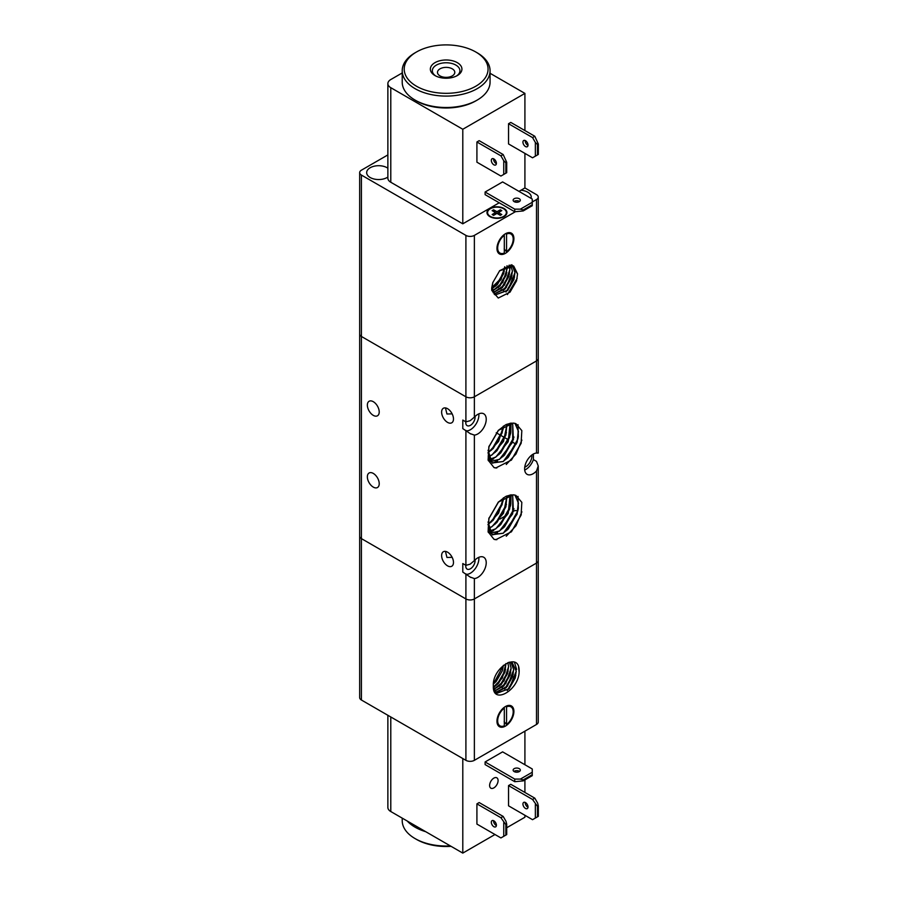 <?xml version="1.0" encoding="UTF-8"?>
<svg xmlns="http://www.w3.org/2000/svg" width="898" height="898" viewBox="0 0 898 898"><rect width="100%" height="100%" fill="white"/><g stroke="black" fill="none" stroke-linecap="round" stroke-linejoin="round"><path stroke-width="1.35" d="M515.317 211.76L474.369 235.388A5.994 3.457 180 0 1 470.137 236.41A5.994 3.457 180 0 1 465.905 235.388L465.905 396.793L361.423 336.469A5.994 3.457 0 0 1 359.671 334.022L359.671 697.578A5.994 3.457 0 0 0 361.423 700.025L361.423 538.62A5.994 3.457 180 0 1 359.671 536.173A5.994 3.457 0 0 0 361.423 538.62L465.905 598.944A5.994 3.457 0 0 0 470.137 599.954A5.994 3.457 0 0 0 474.369 598.944L536.499 563.08A5.994 3.457 0 0 0 538.25 560.633L538.25 465.983L536.499 470.967A11.977 6.915 -60 0 1 533.109 473.74A11.977 6.915 -60 0 1 527.115 474.335A11.977 6.915 -60 0 1 525.274 464.737A11.977 6.915 -60 0 1 533.109 454.175A11.977 6.915 -60 0 1 536.499 453.041L538.25 453.12L538.25 358.482A5.994 3.457 180 0 1 536.499 360.929L474.369 396.793A5.994 3.457 180 0 1 470.137 397.803A5.994 3.457 180 0 1 465.905 396.793L361.423 336.469A5.994 3.457 180 0 1 359.671 334.022L359.671 172.629A5.994 3.457 180 0 1 361.423 170.182L387.869 154.916M538.205 453.063L536.499 452.85M470.137 564.18L474.369 560.633A11.977 6.915 -60 0 1 477.758 557.86A11.977 6.915 -60 0 1 483.753 557.265A11.977 6.915 -60 0 1 485.582 566.863A11.977 6.915 -60 0 1 477.758 577.425A11.977 6.915 -60 0 1 474.369 578.559L470.137 577.044L462.796 572.071L462.796 563.54L465.905 565.336L470.137 564.18M474.369 435.103L470.137 433.577L462.796 428.604L462.796 420.073L465.905 421.869L470.137 420.713L474.369 417.166A11.977 6.915 -60 0 1 477.758 414.393A11.977 6.915 -60 0 1 483.753 413.798A11.977 6.915 -60 0 1 485.582 423.407A11.977 6.915 -60 0 1 477.758 433.959A11.977 6.915 -60 0 1 474.369 435.103L474.369 560.633M470.878 434.037L470.137 433.577M447.552 422.386A8.385 4.838 60 0 1 442.074 414.999A8.385 4.838 60 0 1 443.354 408.276A8.385 4.838 60 0 1 447.552 408.691A8.385 4.838 60 0 1 453.03 416.077A8.385 4.838 60 0 1 451.739 422.801A8.385 4.838 60 0 1 447.552 422.386M452.154 413.877L446.946 414L445.453 407.928M447.552 565.852A8.385 4.838 60 0 1 442.074 558.455A8.385 4.838 60 0 1 443.354 551.742A8.385 4.838 60 0 1 447.552 552.158A8.385 4.838 60 0 1 453.03 559.544A8.385 4.838 60 0 1 451.739 566.268A8.385 4.838 60 0 1 447.552 565.852M517.742 511.187A8.385 4.838 -120 0 0 513.948 510.984L513.555 511.209M452.154 557.344L446.946 557.456L445.453 551.383M373.287 415.37A8.385 4.838 60 0 1 367.81 407.984A8.385 4.838 60 0 1 369.089 401.271A8.385 4.838 60 0 1 373.287 401.687A8.385 4.838 60 0 1 378.765 409.073A8.385 4.838 60 0 1 377.474 415.785A8.385 4.838 60 0 1 373.287 415.37M373.287 487.109A8.385 4.838 60 0 1 367.81 479.712A8.385 4.838 60 0 1 369.089 472.999A8.385 4.838 60 0 1 373.287 473.414A8.385 4.838 60 0 1 378.765 480.8A8.385 4.838 60 0 1 377.474 487.524A8.385 4.838 60 0 1 373.287 487.109M470.878 577.504L470.137 577.044M478.825 557.321A11.977 6.915 -60 0 1 470.417 573.182A11.977 6.915 -60 0 1 466.623 574.338M475.031 559.959A6.589 3.805 -60 0 1 470.417 568.782A6.589 3.805 -60 0 1 467.128 569.108A6.589 3.805 -60 0 1 465.815 565.28M478.825 413.866A11.977 6.915 -60 0 1 470.417 429.715A11.977 6.915 -60 0 1 466.623 430.872M475.031 416.492A6.589 3.805 -60 0 1 470.417 425.315A6.589 3.805 -60 0 1 467.128 425.641A6.589 3.805 -60 0 1 465.815 421.813M533.39 454.018L533.39 459.585L536.499 461.37L538.25 465.983M531.751 455.084A8.587 4.961 -60 0 1 525.768 466.724A8.587 4.961 -60 0 1 524.746 467.218M533.39 459.585A11.977 6.915 -60 0 1 525.768 469.497A11.977 6.915 -60 0 1 524.701 470.036M498.121 502.33L505.125 496.875L513.286 494.854A22.966 13.257 -60 0 1 515.935 495.438L521.828 502.341L521.098 515.115L511.456 531.751L495.797 539.698A26.267 15.165 -60 0 1 494.001 539.305L488.108 531.796L488.86 518.539L498.3 502.128L513.286 494.854M506.012 496.302L511.288 494.798M514.947 495.112L518.281 502.768L517.158 513.488L508.324 528.911L503.127 533.21L492.115 534.624L488.041 521.974M515.025 495.135L518.427 503.093L517.057 514.273L503.239 533.277L492.239 534.692L488.243 528.417L488.983 518.135M512.657 494.82L513.387 511.299L504.541 526.733L499.344 531.032L490.476 533.244M490.398 533.232L488.344 532.447M512.736 494.82L512.679 513.836L499.468 531.1L490.521 533.3M490.454 533.289L488.456 532.514M509.997 495.067L509.615 509.121L500.77 524.544L495.573 528.855L489.141 531.201M510.086 495.056L508.189 513.443L495.696 528.922L489.174 531.268M506.932 496.022L505.832 506.943L496.987 522.378L491.801 526.677L488.243 528.394M507.033 495.977L503.52 513.196L491.913 526.744L488.265 528.495M503.284 497.975L502.061 504.755L493.215 520.2L487.951 524.544M503.408 497.896L498.581 513.196L487.94 524.679M498.648 501.791L488.781 518.864M489.017 518.449L498.446 502.004L488.849 518.617M498.121 430.591L505.125 425.147L513.286 423.126A22.966 13.257 -60 0 1 515.935 423.71L521.828 430.613L521.098 443.376L511.456 460.023L495.797 467.97A26.267 15.165 -60 0 1 494.001 467.577L488.108 460.068L488.86 446.8L498.3 430.4L513.286 423.126M506.012 424.574L511.288 423.07M514.947 423.385L518.281 431.04L517.158 441.749L508.324 457.183L503.127 461.482L492.115 462.885L488.041 450.246M515.025 423.407L518.427 431.366L517.057 442.546L503.239 461.55L492.239 462.964L488.243 456.689L488.983 446.407M512.657 423.093L513.387 439.56L504.541 455.005L499.344 459.305L490.476 461.516M490.398 461.493L488.344 460.708M512.736 423.093L512.679 442.108L499.468 459.372L490.521 461.572M490.454 461.55L488.456 460.775M509.997 423.34L509.615 437.393L500.77 452.817L495.573 457.127L489.141 459.462M510.086 423.317L508.189 441.715L495.696 457.194L489.174 459.54M506.932 424.283L505.832 435.204L496.987 450.639L491.801 454.938L488.243 456.667M507.033 424.238L503.52 441.457L491.913 455.017L488.265 456.768M503.284 426.247L502.061 433.027L493.215 448.461L487.951 452.805M503.408 426.168L498.581 441.468L487.94 452.951M498.648 430.063L488.781 447.137M489.017 446.71L498.446 430.277L488.849 446.878M496.807 467.981L494.001 467.577M521.895 440.076L515.98 454.051L506.248 464.491M521.199 443.04L511.299 460.191M517.966 424.675L518.337 436.843M517.798 439.223L506.562 458.878M518.034 424.72L518.135 438.202M517.338 441.143L507.875 457.643M497.559 460.966L492.665 463.177M497.481 460.932L492.587 463.132M514.026 437.057L502.779 456.712M513.555 438.954L504.092 455.454M493.777 458.788L489.837 460.696M493.709 458.743L489.803 460.64M511.074 423.081L510.782 432.488M510.244 434.89L499.007 454.534M511.142 423.081L510.58 433.824M509.783 436.798L500.321 453.277M490.005 456.611L488.433 457.497M489.938 456.566L488.411 457.43M506.472 432.701L495.225 452.356M506.001 434.621L496.56 451.088M502.689 430.524L491.453 450.167M503.643 426.011L503.026 429.48M502.229 432.443L492.8 448.899M498.334 430.378L488.894 446.733M496.807 539.709L494.001 539.305M521.895 511.815L515.98 525.779L506.248 536.229M521.199 514.767L511.299 531.93M517.966 496.403L518.337 508.571M517.798 510.951L506.562 530.617M518.034 496.459L518.135 509.929M517.338 512.87L507.875 529.371M497.559 532.705L492.665 534.905M497.481 532.66L492.587 534.871M514.026 508.784L502.779 528.439M513.555 510.693L504.092 527.193M493.777 530.516L489.837 532.424M493.709 530.482L489.803 532.379M511.074 494.82L510.782 504.216M510.244 506.618L499.007 526.262M511.142 494.809L510.58 505.563M509.783 508.526L500.321 525.016M490.005 528.338L488.433 529.225M489.938 528.305L488.411 529.158M506.472 504.429L495.225 524.084M506.001 506.349L496.56 522.827M502.689 502.251L491.453 521.895M503.643 497.75L503.026 501.207M502.229 504.171L492.8 520.627M498.334 502.105L488.894 518.472M490.061 73.277L524.915 93.403L462.796 129.267L462.796 223.815L390.787 182.249A9.979 5.758 0 0 1 387.869 178.174L387.869 83.615A9.979 5.758 180 0 1 390.787 79.54L402.214 72.951M462.796 129.267L390.787 87.69A9.979 5.758 180 0 1 387.869 83.615M493.586 158.8A3.592 2.077 -120 0 0 496.111 163.503A3.592 2.077 -120 0 0 496.381 163.638M493.855 158.935A3.592 2.077 60 0 1 496.201 162.1A3.592 2.077 60 0 1 495.651 164.985A3.592 2.077 60 0 1 493.855 164.805A3.592 2.077 60 0 1 491.509 161.64A3.592 2.077 60 0 1 492.059 158.755A3.592 2.077 60 0 1 493.855 158.935M525.218 140.537A3.592 2.077 -120 0 0 527.743 145.24A3.592 2.077 -120 0 0 528.013 145.375M525.476 140.672A3.592 2.077 60 0 1 527.833 143.848A3.592 2.077 60 0 1 527.283 146.722A3.592 2.077 60 0 1 525.476 146.542A3.592 2.077 60 0 1 523.13 143.377A3.592 2.077 60 0 1 523.68 140.503A3.592 2.077 60 0 1 525.476 140.672M519.269 198.716A3.592 2.077 180 0 1 520.324 200.175A3.592 2.077 180 0 1 518.101 202.095A3.592 2.077 180 0 1 514.184 201.646A3.592 2.077 180 0 1 513.128 200.175A3.592 2.077 180 0 1 515.351 198.267A3.592 2.077 180 0 1 519.269 198.716M519.527 201.489A3.592 2.077 0 0 0 519.269 201.32A3.592 2.077 0 0 0 513.937 201.489M520.402 209.144L514.756 209.144L514.756 211.76L523.22 210.94L523.22 209.964L520.402 209.144L532.256 202.297L532.256 205.721L523.22 210.94M523.22 209.964L532.256 204.744M514.756 211.76L485.1 194.642L485.1 192.026L502.611 181.924L532.256 199.042L532.256 202.297M535.365 156.162L532.536 157.79L508.537 143.938L508.537 123.722L532.536 137.574L535.365 142.468L535.365 156.162L537.487 154.939L537.487 144.511L538.329 144.017L534.804 136.272L532.536 137.574M538.329 144.017L538.329 154.456L537.487 154.939M535.365 142.468L537.487 144.511M508.537 123.722L510.794 122.42L534.804 136.272M503.744 174.425L500.916 176.053L476.917 162.19L476.917 141.985L500.916 155.837L503.744 160.731L505.855 162.763L506.708 162.28L506.708 172.708L503.744 174.425L503.744 160.731M505.855 173.202L505.855 162.763M506.708 162.28L503.172 154.535L500.916 155.837M476.917 141.985L479.173 140.672L503.172 154.535M485.1 192.026L514.756 209.144M518.988 191.375L524.915 187.951L524.915 153.39M524.915 130.569L524.915 93.403M462.796 223.815L499.221 202.791M387.869 715.291L387.869 807.448A9.979 5.758 0 0 0 390.787 811.534L462.796 853.1L494.989 834.511M525.476 802.565A3.592 2.077 60 0 1 527.833 805.731A3.592 2.077 60 0 1 527.283 808.604A3.592 2.077 60 0 1 525.476 808.436A3.592 2.077 60 0 1 523.13 805.259A3.592 2.077 60 0 1 523.68 802.385A3.592 2.077 60 0 1 525.476 802.565M525.218 802.419A3.592 2.077 -120 0 0 527.743 807.122A3.592 2.077 -120 0 0 528.013 807.268M493.855 820.817A3.592 2.077 60 0 1 496.201 823.982A3.592 2.077 60 0 1 495.651 826.867A3.592 2.077 60 0 1 493.855 826.688A3.592 2.077 60 0 1 491.509 823.522A3.592 2.077 60 0 1 492.059 820.637A3.592 2.077 60 0 1 493.855 820.817M493.586 820.682A3.592 2.077 -120 0 0 496.111 825.385A3.592 2.077 -120 0 0 496.381 825.52M519.527 771.427A3.592 2.077 0 0 0 519.269 771.259A3.592 2.077 0 0 0 513.937 771.427M519.269 768.654A3.592 2.077 180 0 1 520.324 770.125A3.592 2.077 180 0 1 518.101 772.033A3.592 2.077 180 0 1 514.184 771.584A3.592 2.077 180 0 1 513.128 770.125A3.592 2.077 180 0 1 515.351 768.205A3.592 2.077 180 0 1 519.269 768.654M489.623 785.447A5.994 3.457 -60 0 1 492.239 779.419A5.994 3.457 -60 0 1 496.852 777.814A5.994 3.457 -60 0 1 498.087 780.553A5.994 3.457 -60 0 1 495.471 786.581A5.994 3.457 -60 0 1 490.858 788.186A5.994 3.457 -60 0 1 489.623 785.447M532.256 772.235L520.402 779.082L514.756 779.082L514.756 781.698L485.1 764.58L485.1 761.964L502.611 751.862L532.256 768.98L532.256 775.659L523.22 780.878L523.22 779.902L532.256 774.682M514.756 781.698L523.22 780.878M523.22 779.902L520.402 779.082M506.001 821.311L503.172 816.417L500.916 817.719L505.855 824.656L506.708 824.162L506.001 821.311M506.708 824.162L506.708 834.601L500.916 837.935L476.917 824.083L476.917 803.867L479.173 802.565L503.172 816.417M476.917 803.867L500.916 817.719M537.621 803.048L534.804 798.165L532.536 799.467L537.487 806.393L538.329 805.899L537.621 803.048M538.329 805.899L538.329 816.338L537.487 816.832L537.487 806.393M535.365 804.35L535.365 818.044L532.536 819.683L508.537 805.82L508.537 785.604L510.794 784.302L534.804 798.165M537.487 816.832L535.365 818.044M485.1 761.964L514.756 779.082M505.855 835.084L505.855 824.656M503.744 822.613L503.744 836.307M508.537 785.604L532.536 799.467M462.796 853.1L462.796 758.541L390.787 716.974A9.979 5.758 180 0 1 390.765 716.952M506.708 827.754L524.915 817.236L524.915 815.283M524.915 731.152L524.915 764.737M524.915 779.902L524.915 792.451M387.869 177.052A11.977 6.915 180 0 1 387.117 177.523A11.977 6.915 180 0 1 374.062 179.016A11.977 6.915 180 0 1 366.665 172.629A11.977 6.915 180 0 1 370.178 167.735A11.977 6.915 180 0 1 387.869 168.207M465.905 421.869L465.905 396.793A5.994 3.457 0 0 0 470.137 397.803A5.994 3.457 0 0 0 474.369 396.793L474.369 235.388M465.905 235.388L361.423 175.076A5.994 3.457 180 0 1 359.671 172.629M536.499 199.524L536.499 360.929A5.994 3.457 0 0 0 538.25 358.482L538.25 197.089A5.994 3.457 180 0 1 536.499 199.524L532.256 201.971M524.915 187.951L536.499 194.642A5.994 3.457 180 0 1 538.25 197.089M513.903 238.655A11.977 6.915 -60 0 1 508.672 250.71A11.977 6.915 -60 0 1 499.445 253.921A11.977 6.915 -60 0 1 496.964 248.432A11.977 6.915 -60 0 1 502.195 236.376A11.977 6.915 -60 0 1 511.422 233.166A11.977 6.915 -60 0 1 513.903 238.655M504.025 216.643A9.979 5.758 180 0 1 493.137 217.9A9.979 5.758 180 0 1 486.974 212.568A9.979 5.758 180 0 1 489.904 208.493A9.979 5.758 180 0 1 500.781 207.247A9.979 5.758 180 0 1 506.943 212.568A9.979 5.758 180 0 1 504.025 216.643M507.46 232.874A10.978 6.342 -60 0 1 509.795 233.379L510.928 234.03A10.978 6.342 -60 0 1 513.196 239.059A10.978 6.342 -60 0 1 506.562 251.766L504.16 248.892M505.776 233.57L506.562 234.019A10.978 6.342 -60 0 1 510.928 234.03M504.306 235.321L504.306 253.068A10.978 6.342 -60 0 1 499.939 253.056A10.978 6.342 -60 0 1 497.672 248.028A10.978 6.342 -60 0 1 504.306 235.321L503.699 234.973M487.693 214.701A9.384 5.422 180 0 1 487.58 213.87L487.58 212.568A9.384 5.422 180 0 1 493.372 207.561A9.384 5.422 180 0 1 503.598 208.74A9.384 5.422 180 0 1 506.349 212.568A9.384 5.422 180 0 1 500.556 217.574A9.384 5.422 180 0 1 490.33 216.407A9.384 5.422 180 0 1 487.58 212.568M452.255 68.832A8.654 4.995 180 0 1 454.792 72.368A8.654 4.995 180 0 1 449.449 76.981A8.654 4.995 180 0 1 440.02 75.903A8.654 4.995 180 0 1 437.483 72.368A8.654 4.995 180 0 1 442.826 67.754A8.654 4.995 180 0 1 452.255 68.832M512.848 265.64L517.529 274.058A17.107 9.878 -60 0 1 517.529 274.092L516.53 280.883L510.019 292.131L498.267 298.046L491.756 290.413A19.419 11.214 -60 0 1 491.7 288.976A19.419 11.214 -60 0 1 491.745 287.686L492.778 282.668L499.692 270.657L511.838 264.753L517.529 273.834A17.107 9.878 -60 0 1 517.529 274.058L517.529 274.092M494.663 294.522L495.281 294.937L507.696 290.391L513.925 279.525L514.969 272.577L512.298 265.449L514.981 272.577L507.987 290.076L495.281 294.937L492.059 287.293L492.912 282.253M499.479 270.893L513.678 266.044L517.529 273.834M512.421 271.106L506.259 287.618L494.102 294.016L505.125 288.92L511.366 278.043L512.41 271.095L510.749 265.179L512.421 271.106M509.851 269.625L504.519 285.07L493.159 292.703L502.566 287.439L508.807 276.562L509.851 269.625L509.009 265.247L509.851 269.625M507.291 268.143L502.79 282.399L492.452 290.963L500.006 285.957L506.248 275.091L507.022 265.729L507.291 268.143M504.732 266.74L501.062 279.581L492.082 288.662L497.447 284.486L503.688 273.609L504.732 266.74M516.631 280.535L509.839 292.31M517.169 278.313L507.404 294.578M514.049 279.121L507.404 290.694M514.554 277.067L505.989 292.052M511.49 277.65L504.856 289.201M511.995 275.619L503.43 290.582M508.919 276.191L502.296 287.719M509.435 274.126L500.871 289.089M509.941 265.168L510.244 267.963M506.36 274.721L499.737 286.249M506.876 272.633L498.323 287.607M503.8 273.216L497.155 284.789M504.317 271.14L495.752 286.125M504.71 268.109L500.152 279.233L492.059 287.36M536.499 453.041L536.499 360.929L474.369 396.793L474.369 417.166M498.401 214.229L498.401 212.568L501.78 214.521L500.332 215.352L496.964 213.398L493.586 215.352L492.149 214.521L495.528 212.568L492.149 210.626L493.586 209.795L496.964 211.737L496.964 213.398M493.586 209.795L494.54 212.007M495.528 214.229L495.528 212.568M499.378 212.007L500.332 209.795L501.78 210.626L498.401 212.568M496.964 211.737L500.332 209.795M506.349 212.568L506.349 213.87A9.384 5.422 180 0 1 506.236 214.701M504.16 234.603L504.16 235.242M506.562 234.019L506.562 251.766M499.939 253.056L498.817 252.405A10.978 6.342 -60 0 1 497.211 250.632M520.963 190.241A11.977 6.915 180 0 1 531.246 197.089A11.977 6.915 180 0 1 531.055 198.346M490.061 70.74L490.061 82.145A43.923 25.357 180 0 1 477.197 100.082L475.783 100.902A41.925 24.212 0 0 1 416.492 100.902A41.925 24.212 0 0 0 416.492 100.902L415.078 100.082A43.923 25.357 180 0 1 402.214 82.145L402.214 70.74A43.923 25.357 0 0 0 415.078 88.666A43.923 25.357 0 0 0 462.941 94.167A43.923 25.357 0 0 0 490.061 70.74A43.923 25.357 0 0 0 477.197 52.802L475.783 51.994A41.925 24.212 180 0 1 475.783 86.23A41.925 24.212 180 0 1 416.492 86.23A41.925 24.212 180 0 1 416.481 51.994A41.925 24.212 180 0 1 475.783 51.994L477.197 52.802M477.197 100.082A43.923 25.357 180 0 1 415.078 100.082L416.481 100.902M416.481 51.994L415.078 52.802A43.923 25.357 0 0 0 402.214 70.74M435.721 75.96A13.796 7.97 180 0 1 432.331 70.74A13.796 7.97 180 0 1 440.851 63.376A13.796 7.97 180 0 1 455.892 65.105A13.796 7.97 180 0 1 459.933 70.74A13.796 7.97 180 0 1 456.554 75.96M457.306 62.658A15.794 9.126 0 0 0 434.969 62.658A15.794 9.126 0 0 0 434.969 75.555L434.969 75.555A15.794 9.126 0 0 0 457.306 75.555A15.794 9.126 0 0 0 457.306 62.658M536.499 470.967L536.499 563.08A5.994 3.457 180 0 0 538.25 560.633L538.25 722.026A5.994 3.457 0 0 1 536.499 724.473L474.369 760.337L474.369 598.944L536.499 563.08L536.499 724.473M474.369 578.559L474.369 598.944A5.994 3.457 180 0 1 470.137 599.954A5.994 3.457 180 0 1 465.905 598.944L465.905 760.337A5.994 3.457 0 0 0 470.137 761.347A5.994 3.457 0 0 0 474.369 760.337M496.964 721.217A11.977 6.915 -60 0 1 502.195 709.151A11.977 6.915 -60 0 1 511.422 705.951A11.977 6.915 -60 0 1 513.903 711.429A11.977 6.915 -60 0 1 508.672 723.485A11.977 6.915 -60 0 1 499.445 726.695A11.977 6.915 -60 0 1 496.964 721.217M505.776 706.344L506.562 706.793A10.978 6.342 -60 0 1 510.928 706.816A10.978 6.342 -60 0 1 513.196 711.833A10.978 6.342 -60 0 1 506.562 724.54L504.16 721.666M499.939 725.831A10.978 6.342 -60 0 1 497.672 720.802A10.978 6.342 -60 0 1 504.306 708.107L504.306 725.842A10.978 6.342 -60 0 1 499.939 725.831L498.817 725.18A10.978 6.342 -60 0 1 497.211 723.406M493.339 685.814A17.107 9.878 -60 0 1 493.339 685.78C492.183 667.944 518.146 651.825 519.111 669.448A19.419 11.214 -60 0 1 519.167 670.896A19.419 11.214 -60 0 1 519.123 672.187C518.393 690.787 492.418 705.098 493.339 686.038A17.107 9.878 -60 0 1 493.339 685.814M509.054 662.208L512.399 663.083L516.26 671.109L515.205 678.046L508.975 688.923L496.167 693.211M512.186 662.971L516.249 671.098L509.267 688.598L496.56 693.458L493.339 686.038M513.69 669.616L512.646 676.564L506.405 687.441L495.393 692.538L507.55 686.139L513.701 669.627L511.029 662.5L513.69 669.616M509.469 662.219L511.13 668.146L510.086 675.083L503.845 685.96L494.439 691.224L505.799 683.591L511.142 668.146L509.48 662.219M508.571 666.664L507.527 673.612L501.286 684.478L493.732 689.484L504.07 680.92L508.571 666.664L507.853 662.623L508.571 666.664M505.877 663.611L504.968 672.131L498.727 683.008L493.361 687.172L502.364 678.057L505.888 663.611M518.55 666.956L519.123 672.187M515.845 675.577L507.28 690.573M515.329 677.653L508.683 689.215M514.453 662.275L516.642 669.437M513.274 674.129L504.71 689.103M512.769 676.172L506.124 687.733M510.704 672.658L502.15 687.621M510.199 674.701L503.576 686.24M508.156 671.165L499.591 686.128M507.639 673.242L501.017 684.77M505.596 669.672L497.043 684.646M505.08 671.749L498.446 683.299M498.143 683.636L493.395 687.621M502.42 670.604L496.055 681.638M503.419 665.328L502.409 670.649L496.156 681.526L493.361 684.085L503.43 665.317M504.306 708.107L503.699 707.747M506.562 706.793L506.562 724.54M504.16 707.388L504.16 708.017M507.46 705.66A10.978 6.342 -60 0 1 509.795 706.154L510.928 706.816M361.423 700.025L465.905 760.337M361.423 175.076L361.423 538.62L465.905 598.944L465.905 573.856M407.232 821.019A43.923 25.357 0 0 0 415.078 827.181A43.923 25.357 0 0 0 425.742 831.705M450.325 845.905A43.923 25.357 180 0 1 415.078 838.586L415.078 838.586A43.923 25.357 180 0 1 402.214 820.66L402.214 818.123M416.481 839.405L415.078 838.586L416.492 839.405A41.925 24.212 0 0 0 416.492 839.405A41.925 24.212 0 0 0 451.065 846.331M465.905 430.4L465.905 565.336M390.787 182.249L390.787 87.69M390.787 811.534L390.787 716.974M499.939 519.066L507.101 514.936M516.137 444.252L512.635 442.231M508.594 439.885L505.091 437.865M504.811 437.708L501.309 435.687M501.039 435.53L497.537 433.51M497.268 433.352L496.235 432.757M507.415 529.854L508.324 528.911M521.3 514.408L521.098 515.115M488.86 518.539L489.073 517.809M488.86 446.8L489.073 446.082M521.098 443.376L521.3 442.68M508.324 457.183L507.415 458.126M504.541 455.005L503.632 455.948"/></g></svg>
